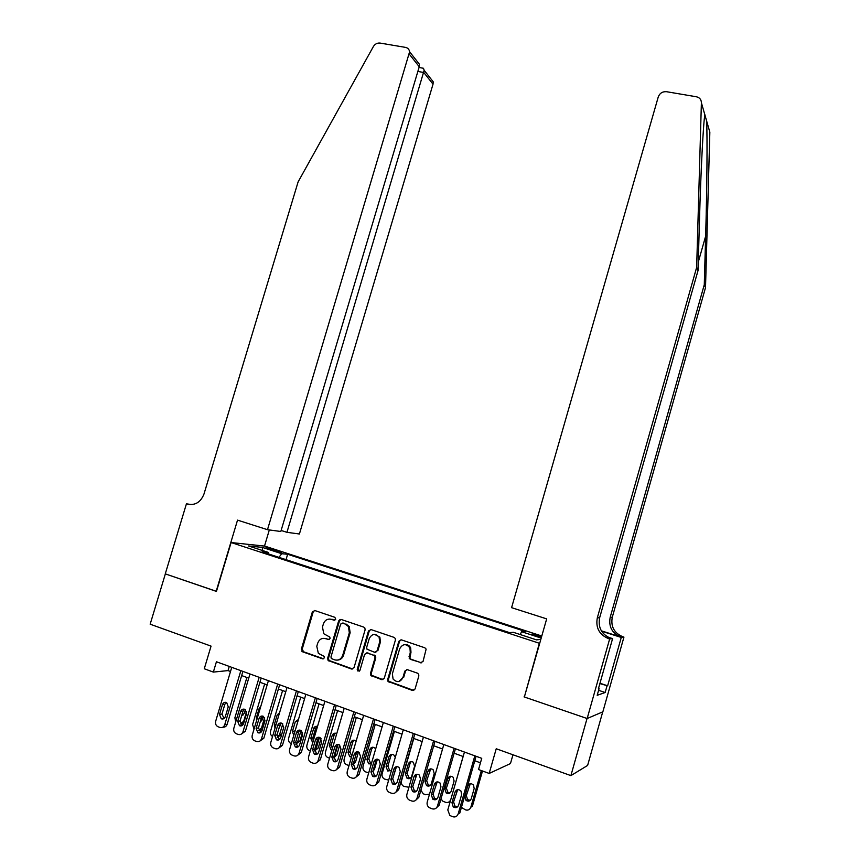 <?xml version="1.0" encoding="UTF-8"?>
<svg xmlns="http://www.w3.org/2000/svg" width="860" height="860" viewBox="0 0 860 860"><rect width="100%" height="100%" fill="white"/><g stroke="black" fill="none" stroke-linecap="round" stroke-linejoin="round"><path stroke-width="1.29" d="M335.755 619.221L334.852 617.319L314.814 610.536L312.331 611.965L301.365 649.096L302.623 651.816L322.618 658.857L324.381 657.868L324.048 656.32L318.34 653.342L316.792 646.279L317.716 643.162C319.264 639.27 321.93 637.755 325.714 638.625L328.316 639.528L330.068 638.529L329.799 637.067L323.747 633.723L322.478 627.015L323.392 623.909C324.94 620.017 327.606 618.501 331.39 619.34L334.002 620.221L335.755 619.221M541.649 636.497L531.996 634.035L541.338 637.572M420.454 662.813L423.077 661.361L426.141 649.096L424.818 647.784L401.405 639.861L398.825 641.313L387.709 679.421L388.01 681.399L412.424 690.462L415.047 689.021L418.831 675.992L418.691 674.304L417.455 673.165L407.404 669.682L404.802 671.122L402.931 677.551C400.244 682.41 396.954 682.904 393.074 679.024L392.364 673.864L399.685 648.752C402.76 643.613 406.178 643.355 409.951 647.978L410.263 652.364L409.177 658.244L410.403 659.362L421.701 662.823M524.428 696.783L539.36 643.269L231.103 542.542L216.451 591.422L165.356 573.899L150.156 624.199L211.055 646.118L204.282 668.758L213.345 672.09L216.43 661.759L481.74 758.337L478.536 769.539L489.168 773.441L510.464 763.562L512.968 754.779M524.041 696.89L587.047 718.487L570.889 775.623L496.231 748.759L489.168 773.441M365.102 629.864L364.866 627.993L363.78 627.123L341.173 619.458L338.657 620.899L327.638 658.319L328.122 660.523L351.504 669.015L354.04 667.596L365.102 629.864M371.025 629.574L394.031 637.367L395.235 638.432L395.385 640.141L384.28 678.217L381.7 679.647L370.853 675.444L370.499 673.38L375.003 657.986L374.723 656.051L373.67 655.202L367.166 652.955L364.618 654.385L359.942 670.359L357.513 670.897L357.233 669.413L368.478 631.014L371.025 629.574M602.731 711.865L587.616 765.432L570.889 775.623M269.201 549.228L281.671 552.529L274.534 549.766L265.933 547.723L269.201 549.228M541.789 636.013L264.783 546.111L231.103 542.542M520.149 634.529L521.633 631.724L525.277 631.455L287.638 554.27L281.714 553.711L278.941 557.345M521.633 631.724L541.198 638.088M540.811 639.41L536.5 639.861L513.42 632.326L509.496 632.616L262.053 551.83L268.406 552.432L248.572 545.971L262.268 547.379L281.714 553.711M213.345 672.09L228.018 670.596L230.512 671.499M241.671 675.584L248.733 678.164M259.935 682.259L267.159 684.893M278.393 689L285.789 691.698M297.065 695.826L304.623 698.589M315.932 702.717L323.661 705.544M335.024 709.693L342.914 712.574M354.32 716.745L362.393 719.691M373.831 723.873L382.087 726.893M393.568 731.086L402.007 734.171M413.531 738.385L422.163 741.535M433.719 745.76L442.535 748.985M454.144 753.22L463.153 756.51M474.806 760.767L480.46 762.831M229.265 666.436L228.018 670.596M286.036 559.656L287.638 554.27M268.621 553.969L268.406 552.432M262.644 550.561L262.268 547.379M334.852 620.211L329.799 619.039M323.887 638.303L329.229 639.496M314.652 610.492L313.19 611.954L302.236 649.031L303.494 651.751L323.586 658.814M340.947 619.404L339.485 620.877L328.488 658.244L328.961 660.448L352.75 669.015M343.226 623.059L340.646 624.08L330.971 656.965L331.293 658.491L334.637 659.856C338.464 660.759 341.151 659.244 342.71 655.32L349.332 632.766L348.397 626.521L345.172 624.027L342.409 623.081L345.172 624.027M337.614 660.104C340.517 659.846 342.495 658.222 343.538 655.245L342.71 655.32M345.989 623.995L349.214 626.488L350.149 632.734L343.538 655.245M366.769 652.869L375.498 655.965L375.777 657.9L371.284 673.272L371.638 675.326L383.001 679.636M370.724 629.499L369.262 630.971L358.029 669.317L359.158 671.305M379.668 642.033L379.11 637.163C375.315 633.154 372.036 633.594 369.273 638.486L366.704 647.247L366.994 649.203L374.53 652.256L377.099 650.826L379.668 642.033L380.432 641.979L379.873 637.12L374.573 634.368M375.712 652.278L377.099 650.826M380.432 641.979L377.863 650.751M404.877 644.602C407.468 644.366 409.403 645.462 410.671 647.913L410.983 652.288L409.908 658.158L411.134 659.276L421.163 662.716M398.911 681.539L402.931 677.551M406.866 669.574L405.533 671.015L403.662 677.443M401.018 639.775L399.567 641.248L388.473 679.303L388.763 681.281L413.8 690.44M235.694 722.002L234.887 717.788L246.884 677.486M246.573 711.586L243.735 721.142L244.347 721.024M241.993 714.596L243.014 715.133M243.659 723.357L241.939 723.518M241.681 715.638L244.272 713.349L245.358 709.693M242.111 700.416L238.478 712.65M240.488 724.002L243.735 721.142M240.843 670.649L224.739 724.711C223.772 727.13 222.149 728.044 219.88 727.442L217.913 726.689C215.892 725.55 215.15 723.744 215.677 721.25L231.749 667.338M222.933 727.151C224.965 727.345 226.384 726.388 227.18 724.26L242.907 671.402M225.309 716.67C224.481 718.702 223.116 719.401 221.224 718.777L219.504 714.466L222.45 704.609C223.331 702.512 224.739 701.835 226.674 702.566L228.255 706.791L225.309 716.67M224.062 718.487L221.966 714.047L224.89 704.222L226.212 702.362M281.134 530.469L286.95 532.318L299.409 533.995L433.021 84.183L423.786 72.487L417.852 71.444M286.95 532.318L424.163 70.294L433.236 81.829L433.021 84.183M216.182 591.325L237.532 520.128L267.492 529.696L409.607 51.772C409.209 49.364 407.844 47.902 405.501 47.386L380.077 43.075C377.26 42.796 375.024 43.967 373.358 46.59L298.108 181.901L203.981 494.038C200.659 502.294 195.134 505.658 187.405 504.111L186.437 503.81L165.27 573.867L216.473 591.336M186.437 503.81L191.683 504.627M264.504 546.078L269.32 529.943M267.492 529.696L280.822 531.491L419.25 66.747L409.381 54.245M430.108 77.852L433.236 81.829M414.606 58.125L419.304 64.113L419.25 66.747M422.4 68.091L423.464 68.273L424.163 70.294M706.619 120.938L709.844 132.16L705.522 287.573L704.275 284.746L705.641 236.145C706.984 190.071 707.447 136.643 706.619 120.938L704.856 114.788C703.351 122.249 700.814 171.323 699.481 219.902L698.03 270.556L599.646 617.759C597.883 627.51 601.548 634.357 610.654 638.303L608.418 638.604L609.643 638.991L587.154 718.53L524.363 696.998L546.681 618.878L511.582 607.665L658.265 96.933C659.76 93.159 662.522 91.429 666.564 91.708L696.363 96.771C699.588 97.524 701.265 99.513 701.394 102.716L696.654 267.406L597.313 617.856C595.529 627.703 599.226 634.615 608.418 638.604M705.522 287.573L612.277 617.243C610.611 626.499 614.115 632.992 622.78 636.733L623.941 637.099L602.86 711.811L587.154 718.53M698.03 270.556L696.654 267.406M601.355 630.821L620.769 636.991C612.019 633.218 608.493 626.671 610.181 617.329L704.275 284.746M599.968 683.249L607.633 685.786L599.861 683.625M598.517 688.398L599.076 688.591L597.184 695.31L605.161 692.504L606.999 686M599.076 688.591L598.399 688.806L612.589 638.604L609.643 638.991M623.941 637.099L621.275 637.453L601.57 631.186M607.633 685.786L621.275 637.453M607.751 637.056L612.589 638.604M605.161 692.504L598.592 690.311M253.99 729.291L252.614 724.507L264.644 683.979M264.622 717.519L261.548 727.893L262.945 727.603M262.364 729.559L259.774 730.269M260.139 722.196L262.085 720.046L263.203 716.251M260.817 706.275L259.215 708.285L256.366 717.896L256.57 720.583M258.688 730.699L261.548 727.893M272.534 736.504C270.707 735.321 270.04 733.58 270.534 731.29L282.585 690.537M282.768 723.862L279.565 734.709L281.736 734.225L277.791 737.084M283.779 727.334L281.736 734.225M278.877 728.581L281.177 723.131M279.575 712.693L277.156 714.982L274.297 724.647L275.017 728.108M277.103 737.418L279.565 734.709M291.325 743.674L290.895 743.513C288.885 742.363 288.132 740.578 288.637 738.149L300.731 697.159M301.032 730.484L302.591 734.752L299.613 744.867C298.732 746.975 297.302 747.673 295.302 746.964L293.55 742.567L296.517 732.473C297.463 730.269 298.968 729.602 301.032 730.484L297.764 741.61L299.882 741.083L296.023 743.975M302.483 732.247L299.882 741.083M298.377 719.755L294.507 732.881M298.054 734.246L298.947 731.387M298.474 719.433L295.302 721.744L292.432 731.473L293.744 735.472M295.733 744.136L297.764 741.61M310.331 750.898L309.213 750.468C307.203 749.318 306.44 747.512 306.945 745.082L319.06 703.867M319.469 737.353L316.168 748.576L318.232 748.028L314.61 750.93M321.038 738.461L318.232 748.028M317.007 726.291L315.695 728.119L312.836 737.858L313.266 740.933M317.523 726.42C315.685 725.969 314.384 726.689 313.631 728.592L310.761 738.364L312.728 742.739M314.599 750.823L316.168 748.576M259.172 677.314L243.014 731.699C242.047 734.128 240.413 735.042 238.112 734.44L236.124 733.666C234.092 732.516 233.329 730.688 233.855 728.194L249.98 673.971M241.23 734.128L245.401 731.204L261.182 678.056M243.584 723.604C242.735 725.646 241.359 726.356 239.446 725.711L237.715 721.379L240.66 711.457C241.552 709.339 242.982 708.662 244.95 709.425L246.53 713.671L243.584 723.604M242.326 725.432L240.112 720.927L243.047 711.048L244.369 709.188M277.694 684.066L261.505 738.761C260.526 741.202 258.881 742.115 256.56 741.503L254.528 740.718C252.475 739.557 251.711 737.719 252.238 735.214L268.406 680.679M259.72 741.18L263.826 738.235L279.65 684.775M262.053 730.613C261.203 732.677 259.806 733.376 257.86 732.72L256.119 728.366L259.075 718.39C259.989 716.24 261.44 715.574 263.44 716.358L265.009 720.615L262.053 730.613M260.806 732.441L258.451 727.883L261.397 717.949L262.719 716.079M296.431 690.881L280.188 745.899C279.21 748.351 277.543 749.275 275.2 748.651L273.125 747.856C271.072 746.673 270.298 744.824 270.825 742.32L287.036 687.462M278.425 748.318L282.445 745.341L298.312 691.569M280.725 737.708C279.865 739.783 278.446 740.481 276.479 739.804L274.727 735.429L277.694 725.388C278.618 723.217 280.102 722.55 282.123 723.378L283.692 727.646L280.725 737.708M279.478 739.525L277.006 734.913L279.962 724.926L281.274 723.056M315.373 697.783L299.087 753.113C298.098 755.585 296.421 756.51 294.045 755.875L291.938 755.058C289.863 753.865 289.089 752.005 289.616 749.49L305.87 694.321M297.345 755.521L301.279 752.532L317.2 698.438M339.281 620.877L339.958 619.469M298.377 746.684L297.506 746.405L295.754 742.029L298.721 731.978L300.033 730.108M329.552 758.208L327.724 757.509C325.704 756.338 324.94 754.532 325.445 752.091L337.593 710.639M338.002 744.577L334.766 755.617L336.765 755.037L333.755 757.907M339.689 745.061L336.765 755.037M335.464 733.182L334.164 735.01L331.293 744.803L332.358 748.619M336.744 733.666L336.636 733.601C334.594 732.698 333.099 733.343 332.164 735.504L329.283 745.341L330.992 749.608L331.981 749.909M333.744 757.413L334.766 755.617M334.529 704.749L318.189 760.412C317.2 762.895 315.512 763.82 313.104 763.186L310.954 762.347C308.869 761.132 308.095 759.272 308.611 756.757L324.919 701.255M316.48 762.809L320.318 759.799L336.281 705.393M318.705 752.113C317.813 754.252 316.362 754.94 314.33 754.198L312.567 749.791L315.555 739.632C316.523 737.396 318.05 736.74 320.156 737.665L321.694 741.943L318.705 752.113M317.49 753.919L316.469 753.607L314.717 749.221L317.695 739.105L318.985 737.235M348.999 765.572L346.44 764.615C344.409 763.422 343.645 761.605 344.14 759.176L356.33 717.476M358.469 751.973L355.502 762.132L353.127 764.82M354.116 740.148L352.837 741.965L349.956 751.823L351.751 756.133M356.126 741.169L355.47 740.621C353.385 739.664 351.858 740.288 350.901 742.492L348.01 752.392L349.719 756.671L351.504 756.983M353.89 711.8L337.518 767.797C336.518 770.291 334.809 771.216 332.379 770.582L330.175 769.721C328.09 768.485 327.305 766.615 327.821 764.088L344.183 708.264M335.841 770.162L339.582 767.141L355.588 712.413M338.012 759.445C337.109 761.605 335.626 762.293 333.562 761.519L331.81 757.09L334.809 746.878C335.798 744.599 337.367 743.954 339.506 744.943L341.012 749.211L338.012 759.445M336.819 761.24L335.637 760.896L333.895 756.488L336.873 746.308L338.152 744.459M368.693 772.893L365.349 771.796C363.318 770.592 362.554 768.765 363.049 766.335L375.272 724.399M377.4 759.176L374.455 769.302L372.81 771.613M372.971 747.2L371.713 749.006L368.822 758.918L370.52 763.186L371.423 763.508M375.648 749.006L374.519 747.727C372.391 746.706 370.832 747.308 369.832 749.565L366.94 759.509L368.628 763.809L371.316 763.895M373.487 718.928L357.061 775.258C356.062 777.773 354.331 778.698 351.88 778.053L349.612 777.171C347.526 775.913 346.741 774.032 347.257 771.517L363.662 715.359M355.416 777.601L359.05 774.57L375.1 719.519M357.545 766.851C356.62 769.044 355.105 769.732 353.008 768.915L351.267 764.475L354.266 754.198C355.298 751.876 356.9 751.242 359.093 752.307L360.544 756.563L357.545 766.851M356.363 768.636L355.019 768.259L353.288 763.841L356.276 753.607L357.534 751.758M388.666 780.138L384.452 779.053C382.431 777.827 381.668 776 382.162 773.57L394.417 731.398M394.525 767.829L394.192 768.98M396.471 766.679L393.009 777.816M392.02 754.338L390.795 756.123L387.903 766.088L389.558 770.366L391.106 770.764M395.267 757.413L393.794 754.929C391.623 753.812 390.021 754.403 388.978 756.714L386.075 766.722L387.742 771.011L391.493 770.399M393.289 726.141L376.82 782.804C375.82 785.33 374.079 786.266 371.595 785.61L369.262 784.696C367.177 783.417 366.392 781.525 366.908 779.02L383.356 722.529M375.229 785.126L378.744 782.084L394.847 726.711M410.413 647.408L409.994 648.074M377.293 774.355C376.347 776.58 374.799 777.257 372.66 776.376L370.95 771.947L373.96 761.605C375.024 759.219 376.68 758.606 378.916 759.778L380.303 763.992L377.293 774.355M376.153 776.107L374.594 775.688L372.896 771.269L375.885 760.971L377.121 759.154M408.93 787.265L403.759 786.384C401.749 785.137 400.996 783.299 401.491 780.891L413.778 738.471M415.66 774.57L415.187 776.214M411.273 761.551L410.091 763.314L407.178 773.333L408.801 777.601L410.564 778.042M411.66 776.343L414.584 766.26L413.316 762.239C411.091 760.992 409.425 761.562 408.339 763.938L405.425 774L407.049 778.279C409.177 779.203 410.714 778.558 411.66 776.343M413.327 733.44L396.815 790.447C395.804 792.984 394.041 793.92 391.536 793.253L389.118 792.296C387.043 790.996 386.269 789.104 386.785 786.61L403.286 729.785M395.277 792.726L398.664 789.684L414.81 733.978M397.266 781.933C396.288 784.212 394.708 784.879 392.515 783.922L390.848 779.493L393.869 769.098C394.987 766.636 396.696 766.056 398.997 767.356L400.287 771.517L397.266 781.933M396.159 783.664L394.385 783.202L392.73 778.794L395.729 768.432L396.933 766.636M434.837 783.342L434.579 784.255M430.742 768.851L426.678 780.665L428.226 784.9L430.237 785.406M431.301 783.739L434.225 773.591L433.096 769.668C430.806 768.249 429.075 768.775 427.914 771.237L424.99 781.364L426.538 785.61C428.721 786.631 430.312 786.008 431.301 783.739M420.884 790.211L423.26 793.791L425.711 794.758L429.516 794.145M433.601 740.815L417.035 798.166C416.025 800.725 414.24 801.67 411.704 800.982L409.177 799.983C407.145 798.65 406.382 796.758 406.898 794.296L423.432 737.117M415.563 800.402L418.809 797.381L434.999 741.331M417.476 789.598C416.455 791.942 414.821 792.587 412.574 791.533L410.983 787.136L414.015 776.677C415.208 774.118 416.992 773.581 419.347 775.053L420.508 779.117L417.476 789.598M416.412 791.297L414.369 790.77L412.789 786.395L416.96 774.204M463.121 756.499L450.79 799.531M450.414 776.236L446.394 788.082L447.823 792.243L450.145 792.834M450.264 801.359L449.382 801.681M451.156 791.211L454.091 781.009L453.145 777.257C450.79 775.58 448.985 776.032 447.705 778.622L444.781 788.813L446.211 792.995C448.458 794.156 450.102 793.554 451.156 791.211M440.976 798.962L442.932 801.24L445.534 802.294C448.028 802.95 449.769 802.036 450.748 799.553M454.101 748.275L437.493 805.981C436.471 808.55 434.676 809.496 432.107 808.808L429.43 807.723C427.452 806.357 426.721 804.476 427.226 802.068L443.825 744.534M436.095 808.153L439.191 805.154L455.424 748.759M437.923 797.36C436.837 799.789 435.128 800.391 432.816 799.187L431.354 794.866L434.386 784.341C435.697 781.665 437.568 781.192 439.987 782.933L440.954 786.814L437.923 797.36M436.901 799.015L434.536 798.392L433.075 794.092L437.213 781.869M481.331 770.56L470.85 807.164L472.366 806.347L482.503 770.99M470.302 783.718L466.335 795.575L467.55 799.596L470.28 800.348M471.237 798.768L474.172 788.502L473.516 785.072C471.119 782.987 469.184 783.32 467.722 786.094L464.787 796.338L466.012 800.37C468.345 801.778 470.087 801.24 471.237 798.768M461.422 807.411L465.582 809.916C468.098 810.582 469.861 809.668 470.85 807.164M474.838 755.832L458.187 813.882C457.154 816.473 455.348 817.419 452.758 816.721L449.844 815.495L447.802 809.926L464.443 752.048M458.187 813.882L459.81 813.022L476.085 756.284M458.595 805.207C457.402 807.766 455.606 808.314 453.209 806.863L451.952 802.681L454.994 792.092C456.51 789.222 458.498 788.878 460.971 791.049L461.648 794.597L458.595 805.207M457.638 806.809L454.854 806.024L453.607 801.864L457.692 789.63M274.211 550.841L274.534 549.766M278.102 551.916L278.371 551.013M332.229 619.318L331.39 619.34M329.154 639.475L328.316 639.528M326.553 638.571L325.714 638.625M323.467 658.771L322.618 658.857M303.494 651.751L302.623 651.816M302.236 649.031L301.365 649.096M313.19 611.954L312.331 611.965M334.83 620.211L334.002 620.221M352.31 668.919L351.504 669.015M329.767 660.985L328.928 661.071M328.488 658.244L327.638 658.319M339.485 620.877L338.657 620.899M350.149 632.734L349.332 632.766M382.463 679.529L381.7 679.647M372.616 676.057L371.832 676.175M371.284 673.272L370.499 673.38M375.777 657.9L375.003 657.986M374.444 655.126L373.67 655.202M367.951 652.88L367.166 652.955M358.029 669.317L357.233 669.413M369.262 630.971L368.478 631.014M411.134 659.276L410.403 659.362M409.769 656.481L409.037 656.556M410.983 652.288L410.263 652.364M405.533 671.015L404.802 671.122M413.155 690.322L412.424 690.462M389.816 682.109L389.064 682.238M388.473 679.303L387.709 679.421M399.567 641.248L398.825 641.313M227.18 724.26L224.739 724.711M219.504 714.466L221.966 714.047M222.45 704.609L224.89 704.222M190.855 504.659L187.405 504.111M705.641 236.145L698.277 262.117M599.646 617.759L597.313 617.856M610.181 617.329L612.277 617.243M704.856 114.788L701.394 102.716M620.769 636.991L622.78 636.733M257.43 717.692L256.366 717.896M260.279 708.102L259.215 708.285M276.157 724.27L274.297 724.647M279.005 714.628L277.156 714.982M294.571 730.989L292.432 731.473M297.42 721.303L295.302 721.744M312.836 737.858L310.761 738.364M315.695 728.119L313.631 728.592M245.401 731.204L243.014 731.699M237.715 721.379L240.112 720.927M240.66 711.457L243.047 711.048M263.826 738.235L261.505 738.761M256.119 728.366L258.451 727.883M259.075 718.39L261.397 717.949M282.445 745.341L280.188 745.899M274.727 735.429L277.006 734.913M277.694 725.388L279.962 724.926M301.279 752.532L299.087 753.113M293.55 742.567L295.754 742.029M296.517 732.473L298.721 731.978M331.293 744.803L329.283 745.341M334.164 735.01L332.164 735.504M320.318 759.799L318.189 760.412M312.567 749.791L314.717 749.221M315.555 739.632L317.695 739.105M353.611 762.734L355.502 762.132M349.956 751.823L348.01 752.392M352.837 741.965L350.901 742.492M339.582 767.141L337.518 767.797M331.81 757.09L333.895 756.488M334.809 746.878L336.873 746.308M373.358 769.678L374.455 769.302M368.822 758.918L366.94 759.509M371.713 749.006L369.832 749.565M359.05 774.57L357.061 775.258M351.267 764.475L353.288 763.841M354.266 754.198L356.276 753.607M387.903 766.088L386.075 766.722M390.795 756.123L388.978 756.714M378.744 782.084L376.82 782.804M370.95 771.947L372.896 771.269M373.96 761.605L375.885 760.971M407.178 773.333L405.425 774M410.091 763.314L408.339 763.938M398.664 789.684L396.815 790.447M390.848 779.493L392.73 778.794M393.869 769.098L395.729 768.432M426.678 780.665L424.99 781.364M429.591 770.582L427.914 771.237M418.809 797.381L417.035 798.166M410.983 787.136L412.789 786.395M414.015 776.677L415.799 775.978M446.394 788.082L444.781 788.813M449.318 777.934L447.705 778.622M439.191 805.154L437.493 805.981M431.354 794.866L433.075 794.092M434.386 784.341L436.095 783.6M466.335 795.575L464.787 796.338M469.259 785.374L467.722 786.094M451.952 802.681L453.607 801.864M454.994 792.092L456.638 791.318M302.774 651.278L301.892 651.353M328.961 660.448L328.122 660.523M349.214 626.488L348.397 626.521M371.638 675.326L370.853 675.444M375.498 655.965L374.723 656.051M358.308 670.789L357.513 670.897M379.873 637.12L379.11 637.163M409.908 658.158L409.177 658.244M410.671 647.913L409.951 647.978M388.763 681.281L388.01 681.399M242.595 714.982L241.832 715.111M221.224 718.777L223.675 718.347M409.607 51.772L419.304 64.113M423.464 68.273L419.024 67.499M705.135 115.09L704.523 117.261M239.446 725.711L241.843 725.249M257.86 732.72L260.193 732.226M276.479 739.804L278.748 739.278M295.302 746.964L297.506 746.405M332.164 749.286L330.992 749.608M314.33 754.198L316.469 753.607M351.665 756.091L349.719 756.671M333.562 761.519L335.637 760.896M370.52 763.186L368.628 763.809M353.008 768.915L355.019 768.259M389.558 770.366L387.742 771.011M372.66 776.376L374.594 775.688M408.801 777.601L407.049 778.279M392.515 783.922L394.385 783.202M428.226 784.9L426.538 785.61M412.574 791.533L414.369 790.77M447.823 792.243L446.211 792.995M432.816 799.187L434.536 798.392M467.55 799.596L466.012 800.37M453.209 806.863L454.854 806.024"/></g></svg>
